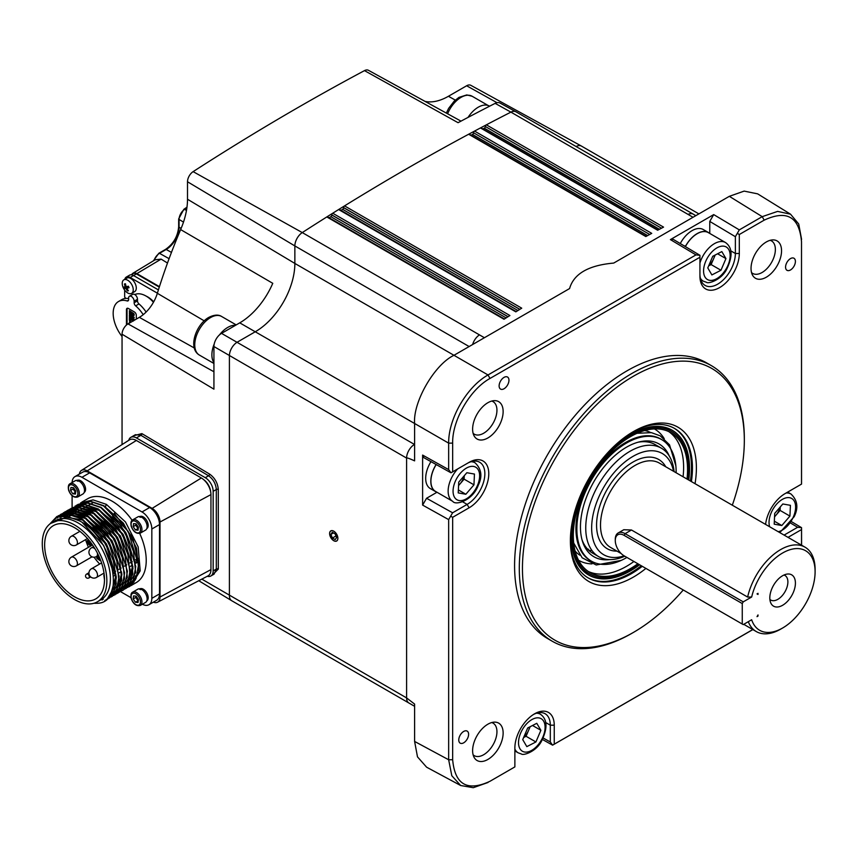<?xml version="1.0" encoding="UTF-8"?>
<svg xmlns="http://www.w3.org/2000/svg" width="858" height="858" viewBox="0 0 858 858"><rect width="100%" height="100%" fill="white"/><g stroke="black" fill="none" stroke-linecap="round" stroke-linejoin="round"><path stroke-width="1.29" d="M588.556 550.107A62.645 36.165 120 0 0 591.033 550.686M587.483 549.023A62.645 36.165 120 0 0 588.491 549.217M658.14 446.653A62.645 36.165 120 0 0 648.122 442.052A62.645 36.165 120 0 0 638.116 442.213M581.949 539.51A62.645 36.165 120 0 0 595.795 554.633M669.294 456.059A65.111 37.591 120 0 0 651.683 441.312A65.111 37.591 120 0 0 639.693 441.806A65.111 37.591 120 0 0 593.94 481.574A65.111 37.591 120 0 0 582.389 541.076A65.111 37.591 120 0 0 601.308 559.416A65.111 37.591 120 0 0 609.523 559.588M676.125 472.758A70.195 40.53 120 0 0 662.784 440.315A70.195 40.53 120 0 0 653.646 436.711A70.195 40.53 120 0 0 587.43 487.569A70.195 40.53 120 0 0 592.642 561.818A70.195 40.53 120 0 0 599.345 564.017A70.195 40.53 120 0 0 626.908 557.443M662.784 440.315L661.926 439.746A70.249 40.562 120 0 0 652.777 436.143A70.249 40.562 120 0 0 586.507 487.044A70.249 40.562 120 0 0 591.709 561.357L592.642 561.818M650.6 432.518A70.871 40.916 120 0 0 644.701 430.534M588.127 571.385A80.781 46.643 120 0 0 595.248 573.627A80.781 46.643 120 0 0 633.923 561.486M578.582 560.253A75.815 43.779 120 0 0 587.333 563.438A75.815 43.779 120 0 0 591.977 563.888M687.011 479.043A80.781 46.643 120 0 0 670.827 432.679A80.781 46.643 120 0 0 661.679 429.386A80.781 46.643 120 0 0 586.089 486.658A80.781 46.643 120 0 0 590.047 572.597A80.781 46.643 120 0 0 599.195 575.9A80.781 46.643 120 0 0 637.859 563.76M687.88 479.547A82.175 47.447 120 0 0 671.524 431.477A82.175 47.447 120 0 0 662.215 428.121A82.175 47.447 120 0 0 585.328 486.389A82.175 47.447 120 0 0 589.349 573.809A82.175 47.447 120 0 0 598.648 577.166A82.175 47.447 120 0 0 638.727 564.264M688.749 480.04A83.569 48.252 120 0 0 672.222 430.266A83.569 48.252 120 0 0 662.751 426.855A83.569 48.252 120 0 0 606.767 453.785M576.286 506.574A83.569 48.252 120 0 0 588.652 575.01A83.569 48.252 120 0 0 598.112 578.421A83.569 48.252 120 0 0 639.596 564.757M587.773 577.67A86.315 49.828 120 0 0 597.05 580.909A86.315 49.828 120 0 0 641.28 565.733M690.422 481.006A86.315 49.828 120 0 0 674.077 428.185M683.075 476.769A80.781 46.643 120 0 0 668.811 431.628M664.253 438.717A75.815 43.779 120 0 0 654.397 428.925M575.117 551.05A70.871 40.916 120 0 0 579.783 555.169M203.689 479.665A11.133 6.435 60 0 1 210.66 491.731M127.585 587.515L136.1 578.41L138.535 564.886L128.153 531.317L103.582 505.952L90.294 501.49L77.81 504.515M128.839 586.861L129.987 586.196L138.899 571.632L136.476 547.919L123.391 523.155L103.893 505.77L90.616 501.308L77.971 504.44M77.821 504.547L76.705 505.437M76.566 505.566L75.515 506.574M75.375 506.713L74.399 507.85M74.271 508.011L73.359 509.266M73.252 509.438L72.608 510.499M71.654 512.387L72.791 511.046M71.471 512.773L71.01 513.931M70.731 514.693L70.367 515.808M51.737 522.715L55.277 520.667A45.656 26.362 60 0 1 78.11 522.93A45.656 26.362 60 0 1 107.936 563.17A45.656 26.362 60 0 1 100.944 599.753L97.394 601.801A45.656 26.362 60 0 1 74.571 599.538A45.656 26.362 60 0 1 44.734 559.298A45.656 26.362 60 0 1 51.737 522.715A45.656 26.362 60 0 1 74.571 524.978A45.656 26.362 60 0 1 104.397 565.207A45.656 26.362 60 0 1 97.394 601.801M97.587 601.694L96.064 602.488M93.983 603.249A48.445 27.971 -120 0 0 96.418 603.271C127.038 603.989 113.052 537.29 79.333 520.795L68.072 516.741L50.568 523.455M105.32 507.014L106.36 504.354L93.072 499.892L80.588 502.906M81.789 502.144L87.752 498.702A48.445 27.971 60 0 1 111.969 501.104A48.445 27.971 60 0 1 132.111 520.291M81.95 477.295L89.629 472.865A13.921 8.033 -120 0 0 82.668 472.168L74.989 476.608A13.921 8.033 60 0 1 81.95 477.295L141.999 511.958A13.921 8.033 60 0 1 151.834 529.011L151.834 598.348A13.921 8.033 60 0 1 148.96 604.718A13.921 8.033 60 0 1 142.374 604.236M89.629 472.865L149.678 507.528L141.999 511.958M151.834 529.011L159.513 524.581A13.921 8.033 -120 0 0 149.678 507.528M159.513 524.581L159.513 593.908L151.834 598.348M148.96 604.718L156.639 600.289A13.921 8.033 -120 0 0 159.513 593.908M130.974 597.661L120.549 591.645M72.115 482.539A13.921 8.033 60 0 1 74.989 476.608M72.104 507.797L72.104 495.709M139.682 533.408A48.445 27.971 60 0 1 136.197 582.614L130.92 585.66L140.208 570.87L138.181 546.943L125.472 521.954L106.36 504.354M104.762 600.6L106.639 599.678L113.889 591.237L116.323 577.702L105.942 544.144L81.371 518.768L68.093 514.317L56.8 516.57L49.785 524.056M108.151 598.734L116.667 589.628L119.101 576.104L108.719 542.535L84.148 517.17L70.871 512.709L58.387 515.733M58.226 515.84L54.322 519.68M106.295 599.452L107.979 598.809M110.929 597.125L119.444 588.03L121.879 574.495L111.497 540.937L86.926 515.572L73.638 511.111L61.165 514.124M61.004 514.232L59.878 515.111M59.738 515.24L57.121 518.039M113.706 595.527L122.211 586.432L124.646 572.897L114.275 539.339L89.704 513.963L76.416 509.513L65.133 511.765L62.827 513.449M63.782 512.634L62.655 513.513M62.505 513.631L61.444 514.639M61.315 514.768L59.341 517.213M116.484 593.918L124.989 584.824L127.424 571.299L117.042 537.73L92.482 512.365L79.193 507.904L67.911 510.167L65.605 511.851M66.559 511.036L65.422 511.915M65.283 512.033L64.221 513.03M64.093 513.17L63.095 514.296M62.977 514.446L61.261 516.966M61.186 517.106L60.811 517.782M60.736 517.932L60.296 518.833M119.09 592.395L127.767 583.226L130.202 569.691L119.82 536.132L95.249 510.757L81.971 506.306L69.487 509.32M69.337 509.427L68.2 510.306M68.061 510.435L66.999 511.432M66.87 511.572L65.873 512.687M65.755 512.837L64.833 514.092M64.725 514.264L63.996 515.433M63.953 515.508L63.417 516.505M121.857 590.797L123.295 590.068L130.545 581.617L132.979 568.093L122.597 534.523L98.027 509.159L84.749 504.697L72.265 507.721M124.807 589.114L133.322 580.019L135.757 566.484L125.375 532.925L100.804 507.55L87.527 503.099L75.043 506.113M82.014 504.944L80.373 506.027M80.137 506.209L79.408 506.821M79.236 506.981L78.528 507.657M78.346 507.839L77.123 509.277M76.92 509.555L76.115 510.735M75.718 511.379L75.193 512.344M134.374 553.678L125.847 532.646L112.537 516.001M79.247 506.542L77.896 507.41M77.359 507.807L75.751 509.255M75.29 509.759L74.292 510.96M74.142 511.164L73.338 512.333M72.941 512.987L72.415 513.953M72.297 514.189L72.04 514.725M124.389 586.486L127.488 583.826M127.992 583.236L132.936 566.484M131.606 555.287L123.069 534.255L99.775 510.22L82.325 506.123M76.469 508.14L74.828 509.234M74.592 509.416L73.852 510.027M73.681 510.188L72.973 510.864M71.364 512.762L70.56 513.942M70.163 514.586L69.637 515.551M69.519 515.797L69.187 516.495M128.829 556.885L120.302 535.853L96.997 511.818L79.547 507.721M73.691 509.749L72.34 510.617M71.815 511.014L70.206 512.462M69.734 512.966L68.79 514.092M68.586 514.36L67.149 516.613M126.051 558.494L117.525 537.462L104.204 520.806M94.745 513.717L76.77 509.33M75.965 509.47L71.879 510.832M71.525 511.014L69.273 512.441M69.037 512.623L68.297 513.234M68.125 513.384L67.428 514.071M67.246 514.253L65.444 516.484M123.273 560.092L114.747 539.06L101.437 522.404M91.967 515.326L74.002 510.928M73.187 511.078L69.112 512.441M68.747 512.623L66.795 513.824M68.812 512.623L66.495 514.039M66.259 514.221L63.9 516.484M113.288 592.899L116.388 590.24M116.892 589.65L121.825 572.887M120.495 561.7L111.969 540.658L88.664 516.623L71.225 512.537M70.41 512.676L66.334 514.039M65.969 514.221L64.018 515.422M63.835 515.561L62.591 516.58M117.718 563.298L109.191 542.267L95.882 525.611M86.411 518.532L68.447 514.135M67.632 514.274L61.744 516.688M110.939 593.328L116.28 576.093M114.951 564.896L106.413 543.865L93.104 527.22M83.634 520.13L62.248 516.613M113.009 571.085L103.646 545.474L82.389 522.661M104.955 600.471L106.95 599.495L116.238 583.762L113.857 560.982L101.845 537.247L81.692 518.586L68.404 514.135L56.96 516.484M74.571 527.702A42.321 24.432 -120 0 0 53.41 525.611A42.321 24.432 -120 0 0 46.922 559.523A42.321 24.432 -120 0 0 74.571 596.814A42.321 24.432 -120 0 0 95.731 598.905A42.321 24.432 -120 0 0 102.209 564.993A42.321 24.432 -120 0 0 74.571 527.702M135.103 576.179A42.321 24.432 -120 0 0 137.452 574.474M138.395 561.733L135.929 563.159M132.507 565.132L130.373 566.355M121.407 571.535L119.273 572.769M115.851 574.742L113.61 576.04M138.02 558.311L135.553 559.738M132.25 561.647L129.998 562.934M126.694 564.854L124.453 566.141M121.139 568.05L118.897 569.347M115.594 571.256L113.245 572.618M104.344 576.008L104.172 574.302M103.829 575.117L104.494 579.751M135.843 562.129A35.639 20.571 -120 0 0 136.358 559.266M85.607 539.618A35.639 20.571 -120 0 0 88.46 547.318M94.101 557.207A35.639 20.571 -120 0 0 99.689 564.017M113.363 573.541A35.639 20.571 -120 0 0 115.83 574.313M86.969 538.835L87.645 538.513M90.98 544.776L87.816 542.728L87.848 541.055M91.162 544.422L90.583 545.012L88.31 543.811L87.162 541.924L87.462 541.28L88.621 541.677L90.841 543.543L90.841 542.664M89.64 541.119L87.666 540.411L86.905 541.634L87.28 543.103L90.701 546.096M98.82 556.027L98.08 555.598M87.248 538.749L87.891 539.006M91.162 544.519L90.583 545.012M90.841 545.935L90.841 544.701M90.573 541.988L87.269 540.647M98.659 559.384L99.635 560.456L100.504 560.006M96.622 556.445L96.954 558.526L98.541 559.448M99.11 556.649L97.694 555.834M100.054 558.858L99.796 559.888L98.96 559.212L98.874 557.089L99.442 557.41M97.201 556.113L98.38 556.799L98.123 558.923L97.201 558.204L97.115 556.156M100.032 559.63L99.271 557.314M98.348 558.665L97.619 558.73M98.016 558.504L97.512 556.295M81.628 505.169L80.298 506.027M80.041 506.209L79.183 506.896M79.011 507.046L78.368 507.646M78.185 507.839L76.877 509.309M76.705 509.534L75.858 510.746M75.483 511.347L74.925 512.333M78.85 506.767L77.692 507.507M77.274 507.807L75.59 509.255M75.054 509.813L74.088 510.939M73.927 511.143L73.08 512.344M72.705 512.945L72.147 513.942M123.37 587.097L124.078 586.658M124.421 586.432L127.735 583.301M128.282 582.561L132.54 566.28L129.74 550.117M113.449 521.932L99.378 510.446L83.129 506.209M76.072 508.376L74.914 509.116M74.496 509.416L73.638 510.102M73.456 510.253L72.823 510.853M72.276 511.411L71.332 512.516M71.16 512.741L70.302 513.953M69.927 514.553L69.369 515.54M69.251 515.776L68.79 516.731M73.295 509.974L72.136 510.714M71.718 511.014L70.045 512.451M69.498 513.009L68.533 514.146M68.383 514.339L66.903 516.591M107.893 525.139L93.822 513.652L77.574 509.416M76.598 509.523L71.975 510.832M71.579 511.014L69.187 512.441L73.831 511.132M68.94 512.623L68.082 513.309M67.911 513.459L67.267 514.06M67.074 514.242L65.776 515.722M65.626 515.915L65.208 516.484M105.116 526.748L91.045 515.25L74.796 511.014M66.163 514.221L65.305 514.907M65.133 515.068L63.696 516.495M102.338 528.346L88.277 516.859L72.029 512.623M71.053 512.73L66.42 514.039M66.034 514.221L63.803 515.519M63.621 515.658L62.441 516.591M99.56 529.954L85.5 518.457L69.251 514.221M68.275 514.328L61.679 516.688M111.208 592.749L115.884 575.89L113.084 559.738M96.793 531.552L82.722 520.066L62.645 516.57M126.223 588.374L135.671 572.543L133.29 549.764L121.268 526.029L101.115 507.368L87.838 502.917L76.394 505.265M123.445 589.972L132.893 574.141L130.513 551.362L118.501 527.638L98.348 508.976L85.06 504.515L72.426 507.646M72.276 507.754L71.15 508.644M71.01 508.773L69.959 509.781M69.83 509.92L68.844 511.057M68.726 511.207L67.814 512.473M67.696 512.644L67.053 513.706M66.098 515.594L65.701 516.495M120.667 591.58L130.116 575.739L127.735 552.97L115.723 529.236L95.57 510.574L82.282 506.123L70.839 508.472M117.9 593.178L127.338 577.348L124.957 554.568L112.945 530.834L92.793 512.183L79.504 507.721L66.87 510.853M65.455 511.969L64.404 512.987M64.275 513.127L63.288 514.264M63.17 514.414L61.626 516.698M115.122 594.787L124.56 578.946L122.179 556.177L110.167 532.443L90.015 513.781L76.737 509.33L64.093 512.451M62.688 513.577L61.626 514.586M61.497 514.725L59.577 517.138M112.183 596.471L121.793 580.555L119.412 557.775L107.389 534.041L87.237 515.39L73.96 510.928L61.315 514.049M61.165 514.167L60.049 515.057M59.91 515.175L57.389 517.921M109.416 598.08L119.015 582.153L116.634 559.373L104.612 535.649L84.459 516.988L71.182 512.526L58.548 515.658M58.387 515.765L54.697 519.412M103.228 599.216L102.048 599.957M129.987 585.435L135.467 579.718M129.966 585.456L134.148 581.917M139.404 565.754L132.69 537.751L114.264 513.256M79.386 474.066A11.133 6.435 60 0 1 81.467 470.399A11.133 6.435 60 0 1 87.162 470.87L152.134 508.376A11.133 6.435 60 0 1 160.006 522.018L160.006 597.039A11.133 6.435 60 0 1 157.561 602.209A11.133 6.435 60 0 1 153.357 602.177M81.467 470.399L129.44 439.897A13.567 7.829 60 0 1 136.379 440.476L201.351 477.981A13.567 7.829 60 0 1 210.95 494.594L210.95 569.615A13.567 7.829 60 0 1 207.968 575.922L157.561 602.209M79.29 510.66L79.29 509.942M140.691 589.639L141.398 588.545A6.961 4.022 60 0 1 147.823 595.334A6.961 4.022 60 0 1 146.772 600.9M139.822 589.446L140.583 588.567L140.744 589.081M139.811 588.835A6.961 4.022 60 0 1 140.583 588.567M140.691 517.353L141.398 516.248A6.961 4.022 60 0 1 147.823 523.048A6.961 4.022 60 0 1 146.772 528.603M139.822 517.159L140.583 516.28L140.744 516.795M139.811 516.548A6.961 4.022 60 0 1 140.583 516.28M78.089 481.209L78.786 480.105A6.961 4.022 60 0 1 85.221 486.904A6.961 4.022 60 0 1 84.17 492.46M77.22 481.016L77.981 480.126L78.132 480.652M77.209 480.405A6.961 4.022 60 0 1 77.981 480.126M330.856 530.866A5.845 3.378 -120 0 0 329.676 533.515A5.845 3.378 -120 0 0 329.676 533.558A5.759 3.325 -120 0 0 331.81 538.963A5.759 3.325 -120 0 0 333.751 540.647A5.845 3.378 -120 0 0 333.816 540.679A5.845 3.378 -120 0 0 336.701 540.99M329.611 533.558A5.845 3.378 -120 0 0 332.164 539.435A5.845 3.378 -120 0 0 336.668 541.012A5.845 3.378 -120 0 0 337.88 538.331A5.845 3.378 -120 0 0 335.328 532.443A5.845 3.378 -120 0 0 330.823 530.877A5.845 3.378 -120 0 0 329.611 533.558M482.904 128.925A2502.99 1445.108 -60 0 1 484.309 128.185A1.394 0.804 120 0 0 484.352 128.153A1.394 0.804 120 0 0 485.338 126.501A1.394 0.804 120 0 1 486.325 124.85A1.394 0.804 120 0 1 486.368 124.828A2505.768 1446.717 120 0 0 480.459 127.939A2505.768 1446.717 -60 0 0 474.549 131.081A1.394 0.804 120 0 0 474.506 131.102A1.394 0.804 120 0 0 473.53 132.765A1.394 0.804 120 0 1 472.544 134.427A1.394 0.804 120 0 1 472.511 134.449A2502.99 1445.108 -60 0 0 471.074 135.21M516.248 311.583L339.371 209.459A1.394 0.804 120 0 0 338.674 209.524A1.394 0.804 120 0 0 338.631 209.545A2505.768 1446.717 -60 0 0 332.722 213.234A2505.768 1446.717 120 0 0 326.812 216.945A2505.768 1446.717 -60 0 0 302.273 232.582A11.133 6.435 -60 0 0 294.862 245.935L294.862 263.438A55.684 32.154 120 0 1 255.491 331.628L237.28 342.149A11.133 6.435 -60 0 0 229.408 355.791L229.408 595.613A11.133 6.435 -60 0 0 231.649 600.675A11.133 6.435 -60 0 0 231.714 600.718L408.901 703.013A11.133 6.435 -60 0 1 406.595 697.919L406.595 458.086A11.133 6.435 -60 0 1 414.468 444.444A11.133 6.435 120 0 0 406.595 458.086L406.595 697.919L414.607 704.075L414.607 741.441L448.659 759.759L448.659 519.616L422.619 505.094L426.555 498.273L436.979 492.256M504.429 318.962L327.552 216.849A1.394 0.804 120 0 0 326.855 216.913A1.394 0.804 120 0 0 326.812 216.945L504 319.24A2505.768 1446.717 -60 0 1 509.909 315.529L332.722 213.234A1.394 0.804 120 0 0 331.778 214.918L331.778 215.015A1.394 0.804 120 0 1 330.834 216.688A2502.99 1445.108 -60 0 0 329.14 217.76M663.502 227.145A1.394 0.804 -60 0 1 663.556 227.123A2505.768 1446.717 -60 0 0 657.646 230.234L480.459 127.939A1.394 0.804 120 0 1 481.113 127.896L658.032 230.03M651.694 233.397A1.394 0.804 -60 0 1 651.737 233.376A2505.768 1446.717 -60 0 0 645.827 236.54L468.64 134.245A2505.768 1446.717 -60 0 0 344.541 205.888A2505.768 1446.717 120 0 0 338.631 209.545L515.819 311.851A2505.768 1446.717 -60 0 1 521.728 308.183L344.541 205.888A1.394 0.804 120 0 0 343.597 207.572L343.597 207.657A1.394 0.804 120 0 1 342.642 209.341A2502.99 1445.108 -60 0 0 340.958 210.382M132.347 285.8A7.797 4.505 -120 0 0 123.842 279.858A7.797 4.505 -120 0 0 123.123 287.43A7.797 4.505 -120 0 0 131.639 293.361A7.797 4.505 -120 0 0 132.347 285.8M123.852 287.001A13.514 13.256 125.5 0 0 124.496 288.513A13.9 2.327 -23.1 0 0 125.912 288.417A13.9 11.1 80 0 0 127.445 290.937A13.514 5.867 -49.8 0 0 128.432 290.755A13.9 11.1 -100 0 1 126.898 288.234A13.9 2.327 -23.1 0 0 129.054 287.709A13.514 5.448 -108.8 0 1 128.721 286.958A13.514 5.448 -108.8 0 1 128.41 286.197A13.9 2.327 156.9 0 1 126.255 286.722A13.9 11.1 -100 0 1 125.461 283.784A13.514 1.941 -178.9 0 0 124.464 283.955A13.9 11.1 80 0 0 125.268 286.894A13.9 2.327 156.9 0 1 123.852 287.001M131.639 293.361L134.674 291.613A7.797 4.505 -120 0 0 135.392 284.041A7.797 4.505 -120 0 0 126.877 278.11L123.842 279.858M711.368 365.637L706.649 362.913A159.116 91.87 120 0 0 627.091 370.785A159.116 91.87 120 0 0 523.144 511.003A159.116 91.87 120 0 0 547.533 638.502L552.252 641.237A159.116 91.87 -60 0 1 527.863 513.727A159.116 91.87 -60 0 1 631.81 373.52A159.116 91.87 -60 0 1 711.368 365.637A159.116 91.87 -60 0 1 744.326 438.481L744.326 440.293A156.885 90.583 120 0 0 633.386 376.244A156.885 90.583 120 0 0 522.447 568.393A156.885 90.583 120 0 0 633.386 632.443L631.81 633.354A159.116 91.87 -60 0 1 552.252 641.237M570.398 539.564A86.315 49.828 120 0 0 588.266 577.96A86.315 49.828 120 0 0 631.424 573.68A86.315 49.828 120 0 0 642.256 566.301M691.398 481.574A86.315 49.828 120 0 0 674.57 428.464A86.315 49.828 120 0 0 632.389 432.185M751.544 272.587A18.79 10.854 120 0 0 752.68 273.423A18.79 10.854 120 0 0 762.076 272.501A18.79 10.854 120 0 0 774.356 255.941A18.79 10.854 120 0 0 771.471 240.873A18.79 10.854 120 0 0 770.173 240.315M473.123 433.333A18.79 10.854 120 0 0 474.26 434.169A18.79 10.854 120 0 0 483.655 433.236A18.79 10.854 120 0 0 495.935 416.677A18.79 10.854 120 0 0 493.05 401.619A18.79 10.854 120 0 0 491.752 401.051M473.123 754.825A18.79 10.854 120 0 0 474.26 755.662A18.79 10.854 120 0 0 483.655 754.729A18.79 10.854 120 0 0 495.935 738.17A18.79 10.854 120 0 0 493.05 723.112A18.79 10.854 120 0 0 491.752 722.543M452.595 471.879L450.986 472.801L423.798 457.646L422.619 455.083L448.659 469.605L450.986 472.801L469.101 462.344A27.842 16.077 -60 0 1 488.781 473.713A27.842 16.077 -60 0 1 469.101 507.807L452.659 517.299L452.659 759.716C454.879 784.62 467.32 791.805 489.993 781.273L514.875 766.902L514.875 747.929A27.842 16.077 -60 0 1 534.555 713.824L534.555 713.824A27.842 16.077 -60 0 1 554.247 725.192L554.247 744.176L552.595 745.162L752.863 629.579M633.386 431.606L633.386 431.595A89.093 51.437 -60 0 1 695.044 483.687M645.913 568.404A89.093 51.437 -60 0 1 633.386 577.091A89.093 51.437 -60 0 1 570.388 540.722A89.093 51.437 -60 0 1 633.386 431.595L633.386 431.595M766.301 241.977A21.579 12.462 -60 0 1 772.929 239.897A21.579 12.462 -60 0 1 781.166 254.933A21.579 12.462 -60 0 1 766.301 277.209A21.579 12.462 -60 0 1 752.552 275.182A21.579 12.462 -60 0 1 766.301 241.977M487.88 724.206A21.579 12.462 -60 0 1 494.508 722.125A21.579 12.462 -60 0 1 502.756 737.161A21.579 12.462 -60 0 1 487.88 759.448A21.579 12.462 -60 0 1 474.131 757.41A21.579 12.462 -60 0 1 487.88 724.206M487.88 402.713A21.579 12.462 -60 0 1 494.508 400.643A21.579 12.462 -60 0 1 502.756 415.669A21.579 12.462 -60 0 1 487.88 437.955A21.579 12.462 -60 0 1 474.131 435.918A21.579 12.462 -60 0 1 487.88 402.713M504.043 388.749A6.961 4.022 120 0 0 508.59 382.614A6.961 4.022 120 0 0 507.518 377.037A6.961 4.022 120 0 0 504.043 377.381A6.961 4.022 120 0 0 499.495 383.515A6.961 4.022 120 0 0 500.557 389.092A6.961 4.022 120 0 0 504.043 388.749M463.685 742.813A6.961 4.022 120 0 0 468.232 736.679A6.961 4.022 120 0 0 467.16 731.102A6.961 4.022 120 0 0 463.685 731.445A6.961 4.022 120 0 0 459.137 737.58A6.961 4.022 120 0 0 460.199 743.157A6.961 4.022 120 0 0 463.685 742.813M790.486 269.97A6.961 4.022 120 0 0 795.034 263.835A6.961 4.022 120 0 0 793.972 258.258A6.961 4.022 120 0 0 790.486 258.601A6.961 4.022 120 0 0 785.939 264.736A6.961 4.022 120 0 0 787.011 270.313A6.961 4.022 120 0 0 790.486 269.97M769.894 599.42A14.2 8.194 120 0 0 770.741 600.042A14.2 8.194 120 0 0 777.841 599.334A14.2 8.194 120 0 0 787.118 586.829A14.2 8.194 120 0 0 784.941 575.45A14.2 8.194 120 0 0 783.976 575.021M782.614 605.276A18.093 10.446 120 0 0 795.205 585.917A18.093 10.446 120 0 0 787.183 574.066A18.093 10.446 120 0 0 782.614 575.729A18.093 10.446 120 0 0 770.666 602.681A18.093 10.446 120 0 0 782.614 605.276M743.242 601.866L742.256 603.571L742.256 624.034L743.242 624.603L751.662 619.744A45.935 26.523 120 0 0 782.614 628.013L782.614 628.013A45.935 26.523 120 0 0 815.1 571.75A45.935 26.523 120 0 0 782.614 552.992A45.935 26.523 120 0 0 751.662 597.007L747.629 597.061L631.477 529.997L623.787 529.729L618.157 532.979A13.921 8.033 60 0 1 625.117 533.665L743.242 601.866L751.662 597.007M815.1 571.75L815.1 569.476A48.724 28.132 120 0 0 805.008 547.168A48.724 28.132 120 0 0 780.651 549.581A48.724 28.132 120 0 0 747.629 597.061M780.651 629.15L782.614 628.013L780.651 629.15A48.724 28.132 120 0 1 756.284 631.563A48.724 28.132 120 0 1 748.283 621.685M673.519 471.256A58.473 33.752 120 0 0 632.99 456.381A58.473 33.752 120 0 0 591.891 522.726A58.473 33.752 120 0 0 624.163 555.855M624.806 556.22A62.645 36.165 -60 0 1 598.723 556.66A62.645 36.165 -60 0 1 589.114 506.467A62.645 36.165 -60 0 1 630.04 451.265A62.645 36.165 -60 0 1 661.357 448.166A62.645 36.165 -60 0 1 674.088 471.578M523.83 737.043A11.133 6.435 120 0 0 528.549 730.458A11.133 6.435 120 0 0 529.611 726.983M458.58 485.371A11.133 6.435 120 0 0 460.06 483.858A11.133 6.435 120 0 0 463.095 478.968A11.133 6.435 120 0 0 464.071 475.933M436.121 464.521A22.415 12.945 -60 0 0 435.446 491.527A22.415 12.945 -60 0 0 435.66 491.645L435.714 491.527A22.276 12.859 -60 0 1 435.521 491.409A22.276 12.859 -60 0 1 433.472 469.787A22.276 12.859 -60 0 1 436.196 464.564M684.287 245.956L685.842 245.817A22.276 12.859 -60 0 1 705.791 231.703A22.276 12.859 -60 0 1 708.311 232.604L725.536 242.557A22.276 12.859 -60 0 0 723.015 241.645A22.276 12.859 -60 0 0 699.935 263.02M780.254 506.96L780.094 510.413L776.029 515.122A11.133 6.435 120 0 0 779.064 510.231A11.133 6.435 120 0 0 780.051 507.196M235.521 325.289A22.415 12.945 120 0 0 227.735 327.424A22.415 12.945 120 0 0 219.455 334.91M214.221 343.961A22.415 12.945 120 0 0 213.932 362.687M489.618 106.188L489.457 106.092A22.415 12.945 120 0 0 468.039 117.407M333.816 540.679L333.751 540.647A5.759 3.325 -120 0 0 337.698 539.371A5.759 3.325 -120 0 0 335.682 532.925A5.759 3.325 -120 0 0 329.676 533.59L329.676 533.515M132.7 592.138L137.87 589.156A7.658 4.419 60 0 1 146.707 596.289A7.658 4.419 60 0 1 145.528 602.423L140.358 605.405A7.658 4.419 60 0 0 141.538 599.27A7.658 4.419 60 0 0 132.7 592.138C131.049 592.857 130.545 595.023 131.21 598.637C133.398 604.161 136.443 606.413 140.358 605.405M138.288 600.525A3.475 2.006 60 0 1 136.851 599.109A3.475 2.006 60 0 1 136.079 597.49A3.475 2.006 60 0 1 135.896 596.138L135.725 597.458L133.172 598.938L133.537 595.902L136.165 596.16L138.417 599.463L138.041 602.498L135.425 602.23L133.172 598.938M132.7 519.851L137.87 516.87A7.658 4.419 60 0 1 146.707 524.002A7.658 4.419 60 0 1 145.528 530.126L140.358 533.108A7.658 4.419 60 0 0 141.538 526.984A7.658 4.419 60 0 0 132.7 519.851C131.049 520.559 130.545 522.726 131.21 526.34C133.398 531.863 136.443 534.126 140.358 533.108M138.288 528.238A3.475 2.006 60 0 1 136.851 526.812A3.475 2.006 60 0 1 136.079 525.203A3.475 2.006 60 0 1 135.896 523.841L135.725 525.171L133.172 526.64L133.537 523.605L136.165 523.873L138.417 527.166L138.041 530.212L135.425 529.944L133.172 526.64M70.099 483.708L75.268 480.727A7.658 4.419 60 0 1 84.095 487.859A7.658 4.419 60 0 1 82.926 493.983L77.756 496.964A7.658 4.419 60 0 0 78.925 490.84A7.658 4.419 60 0 0 70.099 483.708C68.436 484.416 67.943 486.583 68.608 490.197C70.785 495.72 73.842 497.972 77.756 496.964M75.686 492.084A3.475 2.006 60 0 1 74.249 490.669A3.475 2.006 60 0 1 73.477 489.06A3.475 2.006 60 0 1 73.295 487.698L73.123 489.017L70.56 490.497L70.935 487.462L73.563 487.73L75.815 491.023L75.44 494.069L72.812 493.8L70.56 490.497M742.256 603.571L624.131 535.371A12.527 7.229 -120 0 0 615.272 540.486A12.527 7.229 -120 0 0 624.131 555.834L742.256 624.034M615.272 540.486L615.272 539.35A13.921 8.033 60 0 1 618.157 532.979M625.117 556.402L625.117 556.402A13.921 8.033 60 0 1 625.107 556.392L624.131 555.834L625.117 556.402M757.024 616.645L758.011 616.076L758.011 614.939L757.024 616.645M758.011 594.476L757.024 593.908L758.011 593.339L758.011 594.476M75.654 492.353L72.812 493.8M75.375 492.32L73.123 489.017M138.256 528.496L135.425 529.944M137.977 528.464L135.725 525.171M138.256 600.782L135.425 602.23M137.977 600.761L135.725 597.458M335.103 533.837L332.261 532.292L330.909 534.395L332.4 538.052L335.242 539.596L336.593 537.494L335.103 533.837M333.44 532.936L330.909 534.395M335.971 535.982L332.4 538.052M685.756 245.796A22.415 12.945 -60 0 1 708.376 232.486A22.415 12.945 -60 0 1 709.555 233.333M680.255 243.543A22.415 12.945 -60 0 1 703.26 229.536L708.376 232.486M435.446 491.527L430.33 488.577A22.415 12.945 -60 0 1 430.963 461.636M774.549 516.848L776.029 515.122A11.133 6.435 -60 0 1 774.56 516.634M790.433 505.319L789.928 516.098L781.82 525.525L774.206 524.174L774.71 513.395L782.818 503.978L790.433 505.319M780.094 510.413L789.928 516.098M774.345 521.203L781.82 525.525M708.89 265.337A11.133 6.435 120 0 0 713.609 258.751L711.121 264.575L708.676 265.841M714.671 255.276A11.133 6.435 -60 0 1 713.609 258.751L715.207 255.008M712.751 256.263L721.835 251.598L725.943 258.601L720.967 270.259L711.883 274.925L707.786 267.932L712.751 256.263M685.403 246.621A22.276 12.859 -60 0 1 685.842 245.817M717.588 253.786L725.943 258.601M711.121 264.575L720.967 270.259M464.275 475.697L464.114 479.15L458.569 485.585M458.226 492.91L458.73 482.142L466.849 472.715L474.453 474.056L473.959 484.834L465.84 494.262L458.226 492.91M464.114 479.15L473.959 484.834M458.365 489.939L465.84 494.262M530.147 726.715L526.061 736.282L523.616 737.548M535.907 741.966L526.823 746.632L522.726 739.628L527.691 727.97L536.776 723.305L540.883 730.308L535.907 741.966L526.061 736.282M532.528 725.482L540.883 730.308M543.168 737.998L550.31 741.977L552.595 745.162L542.428 739.489M765.583 524.41A27.842 16.077 -60 0 1 785.081 493.607L801.544 484.094L801.511 241.699C799.302 216.795 786.861 209.609 764.178 220.152L739.306 234.513L739.306 253.485A27.842 16.077 -60 0 1 719.615 287.591A27.842 16.077 -60 0 1 699.935 276.222L699.935 257.239L489.993 378.453C470.045 389.371 452.145 420.366 452.659 443.103L452.659 471.836M670.398 239.597L673.208 239.339L699.935 255.298L695.988 254.89L670.398 239.597L713.706 214.597L739.306 229.88L735.37 236.701L709.77 221.418L713.706 214.597M699.935 255.298L699.935 257.239M426.555 498.273L452.595 512.794L448.659 519.616M489.993 781.273L514.875 766.902M801.587 545.195L801.544 527.659L797.64 527.273L790.626 523.08M631.81 633.354L633.386 632.443A156.885 90.583 120 0 0 683.268 589.972M732.314 505.201A156.885 90.583 120 0 0 744.326 440.293M801.511 545.152L801.544 527.659L791.548 521.685M784.094 535.092L797.64 527.273M801.511 529.579L788.03 537.365M554.247 744.176L752.788 629.547M801.511 484.116L801.511 241.699M550.31 741.977L550.31 725.192A25.054 14.468 120 0 0 545.12 713.727A25.054 14.468 120 0 0 533.547 714.446M739.306 229.88L762.215 216.656L777.616 211.4L790.55 214.2L798.723 224.013L801.587 239.393M737.655 233.526L739.306 234.513M699.935 273.949A25.054 14.468 120 0 0 705.115 285.424A25.054 14.468 120 0 0 724.431 278.711A25.054 14.468 120 0 0 735.37 253.485L735.37 236.701M488.02 782.485L473.273 787.698L460.692 785.52L451.801 775.729L448.659 759.759L452.659 759.716M452.659 517.299L450.986 516.366M448.659 469.605L448.659 443.146C448.326 418.779 466.752 386.861 488.02 374.957L695.988 254.89M452.595 512.794L467.127 504.397A25.054 14.468 120 0 0 483.504 482.314A25.054 14.468 120 0 0 479.654 462.237A25.054 14.468 120 0 0 467.127 463.481L469.101 462.344M460.692 785.52L426.619 767.202L417.492 756.863L414.607 741.441M452.659 443.103L448.659 443.146L414.607 423.487C412.848 402.005 434.491 364.511 453.968 355.298L488.02 374.957L489.993 378.453M764.178 220.152L762.215 216.656L729.332 196.321L744.133 191.109L757.646 193.854L790.55 214.2M709.77 233.451L709.77 221.418M422.619 505.094L422.619 455.083M729.332 196.321L613.717 263.074C601.115 264.178 591.13 266.859 583.772 271.107C576.415 275.354 571.685 281.167 569.583 288.556L453.968 355.298L294.862 263.438L187.505 199.249L187.505 181.757A8.441 4.869 -60 0 1 193.125 171.632A2503.076 1445.162 -60 0 1 364.489 70.624A8.441 4.869 -60 0 1 368.436 70.302L460.993 121.139M663.556 227.123L486.368 124.828A2505.768 1446.717 -60 0 1 510.907 112.13L688.095 214.425A11.133 6.435 -60 0 1 693.189 214.125A11.133 6.435 120 0 0 688.095 214.425L693.028 217.278M472.619 344.541A11.133 6.435 -60 0 1 479.461 334.877A11.133 6.435 120 0 0 472.608 344.541M122.05 444.594L122.05 334.223L213.932 389.157L213.932 346.535A10.746 6.21 -60 0 1 221.536 333.376L239.747 322.855L414.607 423.498L414.607 460.864C409.277 458.451 406.606 457.518 406.595 458.086L406.595 697.919A11.133 6.435 120 0 0 408.901 703.013A11.133 6.435 120 0 0 408.923 703.034M125.515 284.084L124.464 283.955M126.137 286.4L125.268 286.894M128.603 286.679L124.496 288.513M128.668 286.829L125.912 288.417M127.917 290.025L127.445 290.937M128.797 287.14L126.898 288.234M146.128 296.096A21.16 12.216 60 0 1 147.705 296.911A21.16 12.216 60 0 1 153.711 301.834M157.389 293.179L130.18 277.477L133.526 275.536A7.797 4.505 -120 0 0 129.633 275.15L126.287 277.091A7.797 4.505 60 0 1 130.18 277.477M124.818 279.3A7.797 4.505 60 0 1 126.287 277.091M125.804 298.423L124.667 297.018L124.667 290.133M158.408 289.907L133.526 275.536L136.379 273.895A6.403 3.7 -120 0 0 133.183 273.573L131.081 274.785M125.064 298.509L125.064 297.511M143.2 314.671A25.751 14.865 -120 0 0 135.639 305.856A2.788 1.609 60 0 1 134.138 302.777L134.138 301.222A3.893 2.252 -120 0 0 131.381 296.45A3.893 2.252 -120 0 0 129.429 296.257A3.893 2.252 -120 0 0 128.625 298.037L128.625 299.592A2.788 1.609 60 0 1 128.046 300.868A2.788 1.609 60 0 1 127.113 300.933A25.751 14.865 -120 0 0 118.501 301.533A25.751 14.865 -120 0 0 122.05 336.508M129.429 296.257L132.775 294.326A3.893 2.252 60 0 1 134.727 294.519A3.893 2.252 60 0 1 137.484 299.292L137.484 300.847A2.788 1.609 -120 0 0 138.985 303.925A25.751 14.865 60 0 1 146.107 312.055M129.354 313.031L129.515 314.779L133.376 316.098L133.784 315.261L133.365 313.899L129.515 310.757L129.354 311.99L132.207 313.127L133.505 314.961L131.864 314.993L129.515 313.127M133.376 316.098L134.277 314.972L133.859 313.62L129.354 310.671M133.655 315.218L130.008 312.838M133.719 320.602L133.719 319.916L131.692 319.262L131.692 317.524L133.719 319.208L133.719 317.557L129.354 315.036L129.354 316.699L131.413 317.363L131.413 319.101L129.354 317.396L129.354 319.058L133.43 320.999M131.413 318.533L130.008 317.213M133.891 317.514L130.008 314.843M133.719 319.208L134.213 317.267M131.692 319.262L132.186 317.814M133.891 319.862L132.186 318.983M134.213 320.313L134.213 319.626M130.255 322.597L129.569 321.117L130.759 320.366L129.29 319.562L129.923 322.801M130.748 322.308L129.869 320.517M130.791 320.527L131.253 320.077L129.29 319.562M130.062 320.828L130.352 320.227M129.644 323.08L129.354 322.533L129.354 323.112M134.813 294.562A23.67 13.664 60 0 1 146.042 296.053A23.67 13.664 60 0 1 153.443 302.306M136.304 319.112L136.304 315.315A2.788 1.609 -120 0 0 134.331 311.904L128.421 308.494A2.788 1.609 -120 0 0 127.038 308.354A2.788 1.609 -120 0 0 126.458 309.631L126.458 325.032M127.359 308.236A2.788 1.609 -120 0 0 127.048 309.288L127.048 324.538M159.288 287.119L136.379 273.895M118.501 301.533L121.847 299.603A25.751 14.865 60 0 1 128.625 298.573M159.438 286.636L136.872 273.605A7.797 4.505 -120 0 0 132.926 273.252L155.169 259.77L161.132 259.116L167.492 263.041M132.926 273.252A7.797 4.505 -120 0 0 131.939 274.292M207.261 576.286A11.133 6.435 -120 0 0 210.853 575.997L214.05 574.152L216.313 569.079L216.313 489.51C215.819 483.73 213.245 479.161 208.591 475.782L140.894 435.306L135.435 434.695L130.813 437.355A11.133 6.435 -120 0 0 128.754 440.326M122.05 334.223A8.441 4.869 -60 0 1 128.014 323.895L213.932 371.761M364.489 70.624L458.065 122.694A2505.381 1446.491 -60 0 1 495.141 103.368A10.746 6.21 -60 0 1 500 103.035L515.937 111.797A11.133 6.435 -60 0 1 516.012 111.83L693.167 214.114M239.747 322.855A56.07 32.379 120 0 0 272.769 283.322L180.63 229.579A423.284 244.38 120 0 0 157.346 293.297A27.756 16.023 -60 0 1 139.339 317.353L128.014 323.895M210.853 575.997A11.133 6.435 -120 0 0 213.159 570.892L213.159 491.334A11.133 6.435 -120 0 0 205.287 477.691L136.379 437.912A11.133 6.435 -120 0 0 130.813 437.355M180.63 229.579A58.376 33.709 120 0 0 187.505 199.249M651.737 233.376L474.549 131.081A2505.768 1446.717 120 0 0 468.64 134.245A1.394 0.804 120 0 1 469.305 134.191L646.213 236.325M495.141 103.368L510.907 112.13A11.133 6.435 -60 0 1 515.937 111.797M425.053 101.394A58.376 33.709 120 0 0 448.423 96.278L466.634 85.768A8.441 4.869 -60 0 1 470.806 85.317L581.402 146.053A11.133 6.435 -60 0 1 581.467 146.096L698.895 213.889M576.104 146.536A11.133 6.435 -60 0 1 581.402 146.053M95.109 548.991A5.009 2.896 -120 0 0 93.962 548.101A5.009 2.896 -120 0 0 91.452 547.854A5.009 5.009 0 0 0 88.942 552.198A5.009 5.009 0 0 0 96.461 556.542A5.009 2.896 -120 0 0 97.501 554.247A5.009 2.896 -120 0 0 97.362 553.035M91.452 568.768A5.009 5.009 0 0 0 88.942 573.112A5.009 5.009 0 0 0 96.461 577.455A5.009 2.896 -120 0 0 97.501 575.16A5.009 2.896 -120 0 0 93.962 569.026A5.009 2.896 -120 0 0 91.452 568.768L101.566 562.934M71.375 536.261A5.009 5.009 0 0 0 68.865 540.604A5.009 5.009 0 0 0 76.383 544.948A5.009 2.896 -120 0 0 77.424 542.653A5.009 2.896 -120 0 0 73.874 536.507A5.009 2.896 -120 0 0 71.375 536.261L79.901 531.338M91.463 543.489A8.494 4.901 -120 0 0 91.474 545.57M71.375 557.174A5.009 5.009 0 0 0 68.865 561.518A5.009 5.009 0 0 0 76.383 565.862A5.009 2.896 -120 0 0 77.424 563.567A5.009 2.896 -120 0 0 73.874 557.432A5.009 2.896 -120 0 0 71.375 557.174L92.514 544.969M86.647 574.077A2.231 2.231 0 0 0 85.532 576.008A2.231 2.231 0 0 0 88.878 577.938A2.231 1.287 -120 0 0 89.339 576.919A2.231 1.287 -120 0 0 87.763 574.184A2.231 1.287 -120 0 0 86.647 574.077L88.964 572.747M136.379 440.476L87.162 470.87M201.351 477.981L152.134 508.376M210.95 494.594L160.006 522.018M210.95 569.615L160.006 597.039M659.437 229.29L484.309 128.185M647.651 235.564L472.511 134.449M133.612 435.746L141.892 433.612L209.599 474.088C214.843 477.874 217.75 483.022 218.297 489.521A1.394 0.804 0 0 0 218.286 489.51A1.394 0.804 0 0 0 216.313 489.51L213.159 491.334M213.159 570.892L216.313 569.079A1.394 0.804 180 0 1 218.286 569.079A1.394 0.804 180 0 1 218.297 569.09L212.226 575.203M805.008 547.168L659.319 463.063A48.724 28.132 120 0 0 634.963 465.476A48.724 28.132 120 0 0 603.131 508.408A48.724 28.132 120 0 0 610.596 547.447L621.213 553.582M665.711 466.741A51.512 29.74 120 0 0 632.99 462.065A51.512 29.74 120 0 0 597.511 515.111A51.512 29.74 120 0 0 616.988 551.136M539.071 717.932A18.79 10.854 120 0 0 520.677 733A18.79 10.854 120 0 0 524.538 752.016A18.79 10.854 120 0 0 542.932 736.936A18.79 10.854 120 0 0 539.071 717.932M514.875 750.911L518.2 752.841A22.276 12.859 -60 0 1 514.875 749.088M536.486 713.212A22.276 12.859 -60 0 1 537.955 713.352A22.276 12.859 -60 0 1 540.476 714.264L537.987 712.816M477.466 485.456A18.79 10.854 120 0 0 473.605 466.441A18.79 10.854 120 0 0 455.223 481.52A18.79 10.854 120 0 0 459.073 500.525A18.79 10.854 120 0 0 477.466 485.456M435.521 491.409L452.745 501.351A22.276 12.859 -60 0 1 450.697 479.729A22.276 12.859 -60 0 1 457.668 468.951M471.021 461.733A22.276 12.859 -60 0 1 475.021 462.773C481.542 468.972 482.614 476.522 478.206 485.403C472.919 500.289 455.727 505.909 452.745 501.351M709.587 280.309A18.79 10.854 120 0 0 727.981 265.229A18.79 10.854 120 0 0 724.131 246.225A18.79 10.854 120 0 0 705.737 261.293A18.79 10.854 120 0 0 709.587 280.309M778.227 531.713A18.79 10.854 120 0 0 793.446 516.72A18.79 10.854 120 0 0 789.585 497.704A18.79 10.854 120 0 0 771.192 512.773A18.79 10.854 120 0 0 769.68 526.769M199.367 355.073C187.677 348.294 195.849 324.538 208.762 317.417C214.135 314.714 218.436 314.403 221.643 316.495A22.276 12.859 120 0 0 210.51 317.599A22.276 12.859 120 0 0 195.956 337.226A22.276 12.859 120 0 0 199.367 355.073L213.932 363.481M131.467 598.766A6.617 3.818 -120 0 0 137.58 605.222A6.617 3.818 -120 0 0 140.111 599.635A6.617 3.818 -120 0 0 134.009 593.178A6.617 3.818 -120 0 0 131.467 598.766M131.467 526.48A6.617 3.818 -120 0 0 137.58 532.925A6.617 3.818 -120 0 0 140.111 527.338A6.617 3.818 -120 0 0 134.009 520.892A6.617 3.818 -120 0 0 131.467 526.48M68.865 490.326A6.617 3.818 -120 0 0 74.978 496.782A6.617 3.818 -120 0 0 77.51 491.194A6.617 3.818 -120 0 0 71.407 484.738A6.617 3.818 -120 0 0 68.865 490.326M624.131 535.371L625.117 533.665L631.477 529.997M488.138 105.491L472.157 96.268A22.276 12.859 120 0 0 447.608 113.782M786.078 493.028A22.276 12.859 -60 0 1 791.001 494.036L787.665 492.117M700.771 279.697L703.26 281.134A22.276 12.859 -60 0 1 700.364 278.196M554.247 725.192L550.31 725.192L545.838 722.608M730.898 250.911L735.37 253.485L739.306 253.485M469.101 507.807L467.127 504.397L462.655 501.823M484.405 337.73L302.273 232.582L193.125 171.632M414.607 444.519L221.536 333.376M406.595 458.086L213.932 346.535M406.595 697.919L201.823 579.129M134.138 302.777L137.484 300.847M134.138 301.222L137.484 299.292M135.639 305.856L138.985 303.925M127.113 300.933L128.571 300.096M127.048 309.288L126.458 309.631M169.09 258.676L159.502 253.335A8.526 4.923 120 0 0 154.054 260.446M186.476 210.435L184.545 209.352A8.526 4.923 120 0 0 179.065 219.455L179.065 227.188A18.2 10.511 -60 0 1 166.195 249.474L159.502 253.335A1.394 0.804 60 0 0 158.816 253.282L165.519 249.41A1.394 0.804 60 0 1 166.195 249.474L171.45 252.402M183.483 222.093L179.065 219.455A1.394 0.804 180 0 1 178.668 218.897L178.668 226.619A1.394 0.804 -0 0 0 179.065 227.188L181.124 228.41M161.132 259.116L136.872 273.605M186.905 207.754A346.117 199.828 120 0 0 184.545 209.352A1.394 0.729 -124.3 0 0 183.869 209.288L178.668 218.897M218.297 489.521L218.297 569.09M209.599 474.088A1.394 0.815 -59.1 0 1 208.591 475.782L205.287 477.691M141.892 433.612A1.394 0.815 -59.1 0 1 140.894 435.306L136.379 437.912M194.283 347.973L139.339 317.353M204.204 320.849L157.346 293.297M187.505 181.757L294.862 245.935L469.133 346.546M448.423 96.278L455.298 100.107M466.634 85.768L497.007 102.692M649.688 234.47L473.53 132.765M661.497 228.207L485.338 126.501M508.054 316.688L331.778 214.918M519.862 309.341L343.597 207.572M506.134 317.9L330.834 216.688M507.979 316.741L331.778 215.015M517.932 310.532L342.642 209.341M519.787 309.384L343.597 207.657M637.054 433.301L651.404 432.647L660.285 435.875L669.519 444.819L675.847 465.808M621.246 560.392L596.213 564.982L582.153 557.797L573.702 543.05M663.931 427.091L671.524 431.477M581.756 569.422L589.349 573.809M68.619 516.827L70.292 515.862M70.688 515.626L71.879 514.939M72.201 514.757L73.069 514.253M73.466 514.028L74.657 513.341M74.968 513.159L75.847 512.655M76.244 512.43L77.434 511.733M77.746 511.55L80.212 510.135M80.523 509.952L81.392 509.448M83.301 508.344L84.17 507.839M86.079 506.746L86.948 506.241M88.857 505.147L90.122 504.407M91.624 503.539L92.503 503.035M96.461 556.542L98.509 555.351M91.452 547.854L93.619 546.61M96.461 577.455L104.011 573.09M76.383 544.948L87.473 538.534M98.155 555.555L98.713 555.802M91.216 543.157L91.28 545.688M76.383 565.862L92.031 556.821M88.878 577.938L90.68 576.898M743.736 624.313L756.284 631.563M592.567 553.12L598.723 556.66M518.2 752.841L521.46 754.021C523.08 755.78 536.379 751.78 541.709 740.786C547.79 728.088 547.383 719.24 540.476 714.264M472.522 461.336L475.021 462.773M703.26 281.134L706.52 282.314C708.14 284.073 721.439 280.073 726.769 269.08C732.85 256.381 732.442 247.533 725.536 242.557M779.793 532.614L794.186 516.666C798.584 507.775 797.522 500.235 791.001 494.036M236.207 324.903L221.643 316.495M446.342 113.095L448.627 108.376L454.247 101.083L458.966 97.383L466.795 94.927L472.157 96.268M655.212 444.616L661.357 448.166M695.838 215.658L693.189 214.125M414.607 706.306L408.901 703.013M128.625 298.101L127.971 298.477M153.346 260.875L158.816 253.282M186.98 207.196L183.869 209.288M165.519 249.41C173.477 243.876 177.863 236.282 178.668 226.619M198.745 580.727L231.649 600.675"/></g></svg>
